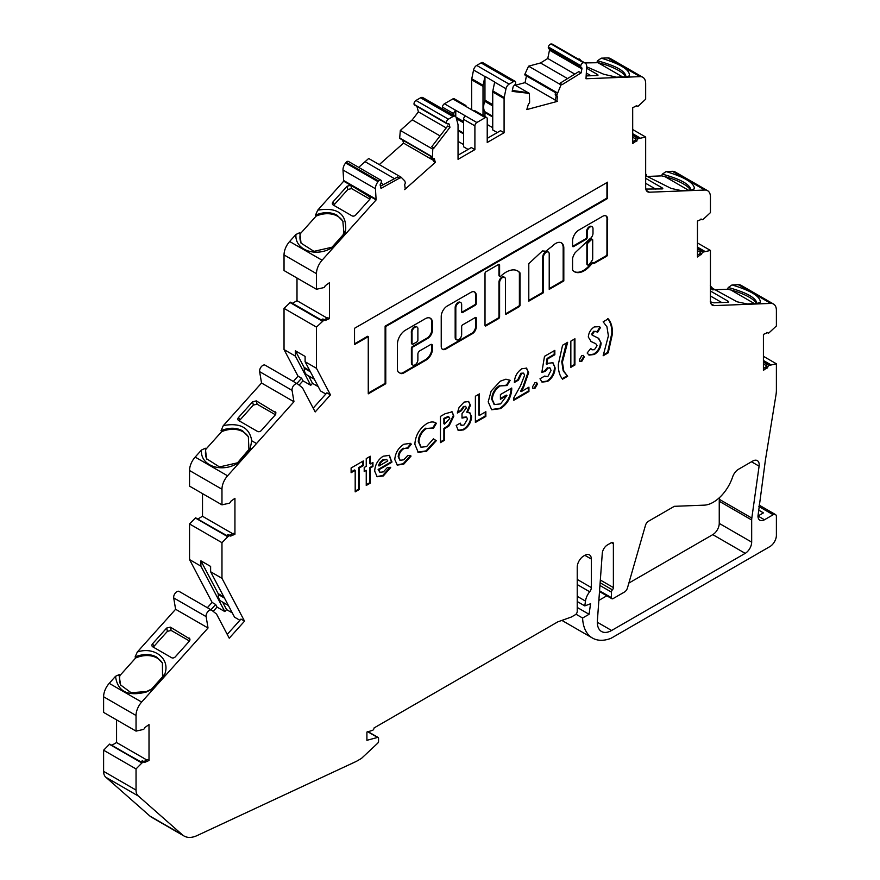 <?xml version="1.0" encoding="UTF-8"?>
<svg xmlns="http://www.w3.org/2000/svg" width="880" height="880" viewBox="0 0 880 880"><rect width="100%" height="100%" fill="white"/><g stroke="black" fill="none" stroke-linecap="round" stroke-linejoin="round"><path stroke-width="1.32" d="M506.055 272.151A23.463 13.552 120 0 0 500.885 276.089A1.375 0.792 -60 0 1 499.884 276.386A1.375 0.792 -60 0 1 499.598 275.759L499.598 265.001A1.375 0.792 120 0 0 499.323 264.363A1.375 0.792 120 0 0 498.63 264.44L485.98 271.733A1.375 0.792 120 0 0 485.012 273.427L485.012 325.314A1.375 0.792 120 0 0 485.298 325.941A1.375 0.792 120 0 0 485.98 325.875L498.63 318.571A1.375 0.792 120 0 0 499.598 316.888L499.598 282.59A4.125 2.387 -60 0 1 502.524 277.541A4.125 2.387 -60 0 1 504.581 277.332A4.125 2.387 -60 0 1 505.439 279.224L505.439 313.511A1.375 0.792 120 0 0 505.725 314.149A1.375 0.792 120 0 0 506.418 314.072L519.057 306.779A1.375 0.792 120 0 0 520.036 305.085L520.036 273.251A1.375 0.792 120 0 0 519.871 272.723A23.463 13.552 120 0 0 517.781 270.985A23.463 13.552 120 0 0 506.055 272.151M485.056 325.611A1.375 0.792 120 0 0 485.331 325.501L497.981 318.197A1.375 0.792 120 0 0 498.96 316.514L498.96 282.216A4.125 2.387 -60 0 1 501.875 277.167A4.125 2.387 -60 0 1 503.932 276.958A4.125 2.387 -60 0 1 504.24 277.189M416.724 326.887A4.235 2.442 120 0 0 416.427 326.656A4.235 2.442 120 0 0 414.315 326.865A4.235 2.442 120 0 0 411.389 332.772L411.389 343.189A1.375 0.792 120 0 0 411.675 343.827A1.375 0.792 120 0 0 412.082 343.871M417.879 329.78A4.235 2.442 120 0 0 417.076 327.03A4.235 2.442 120 0 0 414.964 327.25A4.235 2.442 120 0 0 412.038 333.146L412.038 343.563A1.375 0.792 120 0 0 412.324 344.201A1.375 0.792 120 0 0 413.017 344.135L416.9 341.88A1.375 0.792 120 0 0 417.879 340.197L417.879 329.78M456.379 339.603A4.125 2.387 -60 0 1 456.027 339.46A4.125 2.387 -60 0 1 455.169 337.568L455.169 307.494A4.125 2.387 -60 0 1 458.095 302.445A4.125 2.387 -60 0 1 460.152 302.236A4.125 2.387 -60 0 1 460.46 302.467M458.744 302.819A4.125 2.387 -60 0 1 460.801 302.61A4.125 2.387 -60 0 1 461.659 304.502L461.659 311.971A1.375 0.792 120 0 0 461.945 312.598A1.375 0.792 120 0 0 462.627 312.532L475.277 305.228A1.375 0.792 120 0 0 476.256 303.545L476.256 295.471A7.579 4.378 120 0 0 474.683 291.995A7.579 4.378 120 0 0 470.899 292.369L447.271 306.009A8.547 4.939 120 0 0 441.232 316.481L441.232 346.368A6.523 3.762 120 0 0 442.574 349.349A6.523 3.762 120 0 0 445.841 349.03L472.329 333.74A5.555 3.201 120 0 0 476.256 326.942L476.256 318.109A1.375 0.792 120 0 0 475.97 317.482A1.375 0.792 120 0 0 475.277 317.548L462.627 324.852A1.375 0.792 120 0 0 461.659 326.535L461.659 334.576A4.125 2.387 -60 0 1 459.855 338.723A4.125 2.387 -60 0 1 456.676 339.834A4.125 2.387 -60 0 1 455.818 337.942L455.818 307.868A4.125 2.387 -60 0 1 458.744 302.819M555.698 243.441A11.495 6.644 120 0 0 552.442 246.103A70.081 40.469 120 0 0 546.018 251.24L542.443 250.932L528.792 263.659L528.792 301.158L543.389 292.732L543.389 257.323A4.125 2.387 -60 0 1 546.304 252.263A4.125 2.387 -60 0 1 548.372 252.054A4.125 2.387 -60 0 1 549.219 253.946L549.219 289.366L563.816 280.94L563.816 247.665A11.495 6.644 120 0 0 561.44 242.869A11.495 6.644 120 0 0 555.698 243.441M528.792 300.41L542.74 292.358L542.74 256.949A4.125 2.387 -60 0 1 545.655 251.889A4.125 2.387 -60 0 1 547.723 251.68A4.125 2.387 -60 0 1 548.02 251.911M592.009 239.36A1.375 0.792 120 0 0 591.767 239.03A1.375 0.792 120 0 0 591.074 239.096A1.375 0.792 120 0 0 590.788 239.316L587.554 242.363A1.375 0.792 120 0 0 586.872 243.826L586.872 264.044A1.375 0.792 120 0 0 587.158 264.671A1.375 0.792 120 0 0 587.565 264.726M592.702 240.031A1.375 0.792 120 0 0 592.416 239.404A1.375 0.792 120 0 0 591.723 239.47A1.375 0.792 120 0 0 591.437 239.69L588.203 242.737A1.375 0.792 120 0 0 587.521 244.2L587.521 264.418A1.375 0.792 120 0 0 587.807 265.056A1.375 0.792 120 0 0 588.885 264.66A16.665 9.625 120 0 0 592.405 259.886A1.375 0.792 120 0 0 592.702 258.907L592.702 240.031M578.908 230.021A8.987 5.192 120 0 0 572.572 241.56L572.572 246.015A1.375 0.792 120 0 0 572.858 246.653A1.375 0.792 120 0 0 573.54 246.587L586.19 239.283A1.375 0.792 120 0 0 587.169 237.589L587.169 232.045A4.125 2.387 -60 0 1 590.084 226.985A4.125 2.387 -60 0 1 592.152 226.787A4.125 2.387 -60 0 1 592.999 228.668L592.999 233.189A4.631 2.673 -60 0 1 589.721 238.953L575.212 252.615A9.955 5.742 120 0 0 572.627 258.115A1.375 0.792 120 0 0 572.572 258.511L572.572 269.797A1.375 0.792 120 0 0 572.737 270.325A19.415 11.209 120 0 0 574.453 271.744A19.415 11.209 120 0 0 591.184 264.484A1.375 0.792 -60 0 1 591.69 264.044L593.417 262.746A1.375 0.792 120 0 0 593.703 263.373A1.375 0.792 120 0 0 594.396 263.307L606.628 256.245A1.375 0.792 120 0 0 607.596 254.562L607.596 220.242A7.205 4.158 120 0 0 606.166 215.996A7.205 4.158 120 0 0 602.965 216.139L579.029 229.955A8.987 5.192 120 0 0 578.908 230.021M572.616 246.323A1.375 0.792 120 0 0 572.891 246.202L585.541 238.909A1.375 0.792 120 0 0 586.52 237.215L586.52 231.671A4.125 2.387 -60 0 1 589.435 226.611A4.125 2.387 -60 0 1 591.503 226.402A4.125 2.387 -60 0 1 591.8 226.644M759.099 466.169L751.817 518.089A12.837 7.414 -60 0 0 751.674 519.981L751.674 542.124A9.174 5.291 120 0 1 745.206 553.355L611.6 630.487A20.185 11.649 -60 0 1 601.502 631.488A20.185 11.649 -60 0 1 597.322 622.248A20.185 11.649 -60 0 1 597.377 620.785L602.272 553.388A7.337 4.235 -60 0 1 607.442 544.929L611.435 542.63A2.75 1.584 -60 0 1 612.81 542.498A2.75 1.584 -60 0 1 613.382 543.752L613.382 587.565A2.288 1.32 -60 0 1 612.403 589.842A2.288 1.32 120 0 0 611.435 592.119L611.435 597.674A2.288 1.32 120 0 0 611.908 598.73A2.288 1.32 120 0 0 613.052 598.62L624.448 592.042A4.587 2.651 120 0 0 627.462 587.939L645.469 525.338A4.587 2.651 -60 0 1 648.483 521.246L674.333 506.319L704.231 505.153A30.272 17.479 -60 0 0 732.622 476.949A9.174 5.291 120 0 1 738.485 469.282L752.719 461.065A9.174 5.291 120 0 1 757.295 460.614A9.174 5.291 120 0 1 759.099 466.169L751.487 461.769M162.657 663.454A23.617 18.117 -27.8 0 0 157.19 658.108A23.617 18.117 -27.8 0 0 135.652 657.987L135.102 656.942L137.313 652.003L175.604 609.279L173.701 597.905A4.587 2.651 -60 0 1 175.395 592.955A4.587 2.651 -60 0 1 179.179 591.437A4.587 2.651 -60 0 1 179.377 591.569M135.652 657.987L119.922 675.543L119.372 674.498L119.152 675.73L120.615 684.97L131.087 692.736L146.531 691.537L151.591 689.073L162.558 676.83L162.404 662.948L156.64 657.074C150.315 653.708 143.132 653.675 135.102 656.942M248.589 437.195A23.617 18.117 -27.8 0 0 243.133 431.849A23.617 18.117 -27.8 0 0 221.584 431.728L221.034 430.683L223.234 425.744L261.536 383.02L259.633 371.646A4.587 2.651 -60 0 1 261.327 366.696A4.587 2.651 -60 0 1 265.122 365.178A4.587 2.651 -60 0 1 265.309 365.31M189.541 470.514L221.969 489.236L221.969 504.856L189.541 486.134L189.541 470.514A13.761 7.942 -60 0 1 195.162 457.083L201.465 450.054L205.304 448.239L206.547 458.711L219.483 466.95L237.523 462.803L248.93 449.471L248.336 436.689L242.572 430.815C236.247 427.449 229.075 427.405 221.034 430.683M343.09 221.617A23.617 18.117 -27.8 0 0 337.623 216.26A23.617 18.117 -27.8 0 0 316.074 216.139L315.524 215.094L317.735 210.155L343.695 181.192L343.013 170.005A7.337 4.235 -60 0 1 345.631 162.965L345.785 162.767A9.174 5.291 -60 0 1 346.192 162.283A2.75 1.584 -60 0 1 348.414 161.436L380.842 180.169A2.75 1.584 -60 0 1 381.337 180.84A2.75 1.584 -60 0 1 381.392 181.346A2.75 1.584 -60 0 1 380.655 183.524A1.837 1.056 120 0 0 380.215 185.339L381.04 188.419L401.115 177.21L368.687 158.488L365.079 161.689L394.504 178.673M284.031 254.925L316.459 273.647L316.459 289.267L284.031 270.545L284.031 254.925A13.761 7.942 -60 0 1 289.641 241.494L295.955 234.465L299.794 232.65L301.037 243.122L313.962 251.361L332.013 247.214L342.98 234.982L343.882 232.364L342.826 221.1L337.062 215.226C330.737 211.86 323.565 211.827 315.524 215.094M232.287 612.898L226.578 609.609L224.818 611.578L200.893 566.137L200.893 560.824L218.152 593.593A2.75 1.584 -60 0 1 218.328 594.44A2.75 1.584 -60 0 1 218.328 594.528A13.816 7.975 120 0 0 221.188 601.293L228.36 605.429M318.219 386.639L312.521 383.35L310.75 385.308L295.383 356.114L295.383 350.801L304.084 367.334A2.75 1.584 -60 0 1 304.271 368.181A2.75 1.584 -60 0 1 304.271 368.269A13.816 7.975 120 0 0 307.12 375.034L314.292 379.17M581.086 72.919L562.265 84.568L559.988 83.259L578.82 71.61L581.086 72.919L581.911 68.893A1.837 1.056 120 0 0 581.955 68.486A1.837 1.056 120 0 0 581.57 67.639A1.837 1.056 120 0 0 581.46 67.595A2.75 1.584 -60 0 1 581.306 67.518A2.75 1.584 -60 0 1 580.789 65.692A2.75 1.584 -60 0 1 583.495 62.722A9.174 5.291 -60 0 1 583.902 62.733L584.067 62.744A7.337 4.235 -60 0 1 585.167 63.085A7.337 4.235 -60 0 1 586.685 66.44A7.337 4.235 -60 0 1 586.685 66.781L585.992 78.749L640.046 76.637A13.761 7.942 -60 0 1 642.818 77.286A13.761 7.942 -60 0 1 645.667 83.578L645.667 99.209L638.198 106.139A1.837 1.056 120 0 1 637.285 106.227L636.207 105.6M562.265 84.568L561.011 84.898L528.583 66.176L540.518 62.975L547.778 58.487L549.483 50.171A1.837 1.056 120 0 0 549.527 49.764A1.837 1.056 120 0 0 549.285 49.038M432.113 156.695L399.685 137.973L400.323 130.438L432.751 149.16L432.487 158.312A1.837 1.056 120 0 0 432.828 158.796A1.837 1.056 120 0 0 433.697 158.73L434.258 158.422L435.325 162.382L404.635 189.607L405.262 189.046L404.668 184.481A1.837 1.056 120 0 0 405.24 182.479L404.778 180.939L401.115 177.21M449.955 127.303L434.005 148.049L431.739 146.74L447.689 125.994L449.955 127.303L449.13 124.234A1.837 1.056 120 0 0 448.8 123.75A1.837 1.056 120 0 0 448.074 123.75A2.75 1.584 -60 0 1 446.985 123.75A2.75 1.584 -60 0 1 446.49 123.068A2.75 1.584 -60 0 1 448.382 119.185L453.002 116.523A4.653 2.684 -60 0 1 455.279 116.314A4.653 2.684 -60 0 1 456.137 117.524L457.93 124.223A4.587 2.651 -60 0 1 458.04 125.125L458.04 159.335L474.903 149.6L474.903 125.873A2.75 1.584 -60 0 1 476.85 122.507L485.276 117.634A2.75 1.584 -60 0 1 486.651 117.502A2.75 1.584 -60 0 1 487.223 118.756L487.223 142.483L504.086 132.748L504.086 98.538A4.587 2.651 -60 0 1 504.196 97.504L506 88.726A4.587 2.651 -60 0 1 509.124 84.139L513.469 81.631A2.75 1.584 -60 0 1 515.119 81.323A2.75 1.584 -60 0 1 515.691 82.577A2.75 1.584 -60 0 1 515.636 83.149A2.75 1.584 -60 0 1 514.052 85.657A1.837 1.056 120 0 0 512.996 87.362L512.171 91.388L529.375 93.379L514.767 84.942M525.239 75.097L524.92 74.129L528.583 66.176M561.011 84.898L556.886 94.93A1.837 1.056 120 0 0 556.842 95.337A1.837 1.056 120 0 0 557.216 96.184A1.837 1.056 120 0 0 557.447 96.261L556.864 101.519L557.491 101.354L526.801 109.571L528.429 104.038A1.837 1.056 120 0 0 529.628 102.234L529.375 93.379M555.83 95.326A1.837 1.056 -60 0 1 555.599 95.249A1.837 1.056 -60 0 1 555.225 94.402A1.837 1.056 -60 0 1 555.269 93.995L555.621 92.268L524.81 74.481L555.621 92.268M719.653 497.442L719.389 499.367A12.837 7.414 120 0 0 719.246 501.259L719.246 523.402A9.174 5.291 -60 0 1 712.778 534.633L628.859 583.077M606.826 595.793L598.862 600.402M207.361 607.706L212.102 602.415L189.541 559.581L189.541 523.952L221.969 542.674L227.799 536.745L195.371 518.012L189.541 523.952M226.677 535.469L195.371 518.012M197.978 518.892L202.51 516.274L202.51 493.625M221.584 431.728L205.854 449.273L205.304 448.239M293.293 381.447L298.034 376.156L284.031 349.569L284.031 308.363L290.554 302.203L321.167 319.88M292.468 303.303L297 300.685L297 278.036M316.074 216.139L300.344 233.695L299.794 232.65M358.677 167.365L365.079 161.689M379.28 164.604L403.524 143.11L402.721 140.118M400.323 130.438L412.247 119.856L418.407 111.859L416.944 106.392M446.985 123.75L414.557 105.017A2.75 1.584 -60 0 1 414.062 104.346A2.75 1.584 -60 0 1 415.954 100.463L420.563 97.801A4.653 2.684 -60 0 1 422.851 97.592L455.279 116.314M442.475 108.922L442.475 107.151A2.75 1.584 -60 0 1 444.411 103.774L452.848 98.912A2.75 1.584 -60 0 1 454.223 98.769L465.575 105.325A2.75 1.584 -60 0 1 466.147 106.59M471.658 109.769L471.658 79.816A4.587 2.651 -60 0 1 471.768 78.782L473.561 70.004A4.587 2.651 -60 0 1 476.696 65.417L481.041 62.909A2.75 1.584 -60 0 1 482.691 62.59L515.119 81.323M515.284 85.25L525.063 82.632L526.438 75.9M581.152 67.419L549.032 48.873A2.75 1.584 -60 0 1 548.867 48.796A2.75 1.584 -60 0 1 548.361 46.97A2.75 1.584 -60 0 1 551.067 44A9.174 5.291 -60 0 1 551.474 44.011L551.639 44.022A7.337 4.235 -60 0 1 552.739 44.363L585.167 63.085M578.204 59.059L579.546 59.015L581.735 61.402M625.669 76.802A23.617 6.6 18.1 0 0 598.004 62.7L584.914 62.931M596.915 62.469L597.465 60.797L601.315 58.168L607.618 57.915A13.761 7.942 -60 0 1 610.39 58.553L642.818 77.286M645.667 173.976L646.514 174.812L646.107 176.044M690.448 190.212A23.617 6.6 18.1 0 0 664.939 176.627L661.694 175.879L646.448 176.473M661.694 175.879L662.244 174.196L666.094 171.567L672.397 171.325A13.761 7.942 -60 0 1 675.158 171.963L707.597 190.685A13.761 7.942 -60 0 1 710.446 196.988L710.446 212.608L702.977 219.538A1.837 1.056 120 0 1 702.064 219.637L700.986 219.01M710.27 285.78L712.47 288.178L712.063 289.41M756.404 303.567A23.617 6.6 18.1 0 0 730.884 289.993L727.65 289.234L712.393 289.828M727.65 289.234L728.2 287.562L732.039 284.933L738.353 284.691A13.761 7.942 -60 0 1 741.114 285.329L773.542 304.051A13.761 7.942 -60 0 1 776.391 310.354L776.391 325.974L768.933 332.904A1.837 1.056 120 0 1 768.02 332.992L766.942 332.376M105.985 777.348L138.413 796.07L182.38 834.812A30.272 17.479 120 0 0 184.03 836L151.602 817.278A30.272 17.479 -60 0 1 149.952 816.09L105.985 777.348A13.761 7.942 -60 0 1 103.609 771.353L103.609 750.211L136.037 768.944L141.867 763.004L109.439 744.282L103.609 750.211M140.745 761.728L109.439 744.282M112.035 745.151L116.578 742.533L116.578 719.884M103.609 696.773L136.037 715.495L136.037 731.115L103.609 712.393L103.609 696.773A13.761 7.942 -60 0 1 109.219 683.342L115.522 676.313L119.372 674.509M412.038 363.209L412.038 348.612A1.375 0.792 -60 0 1 413.017 346.929L427.603 338.503A6.875 3.971 120 0 0 432.476 330.077L432.476 322.894A10.197 5.885 120 0 0 430.364 318.23A10.197 5.885 120 0 0 425.26 318.736L405.493 330.143A11.374 6.567 120 0 0 397.452 344.08L397.452 369.314A6.875 3.971 120 0 0 398.871 372.46L400.334 373.307A6.875 3.971 120 0 0 403.777 372.966L426.14 360.052A8.954 5.17 120 0 0 432.476 349.096L432.476 345.741A2.75 1.584 120 0 0 431.904 344.476A2.75 1.584 120 0 0 430.529 344.619L419.826 350.79A2.75 1.584 120 0 0 417.879 354.167L417.879 359.843A4.125 2.387 -60 0 1 416.075 364.001A4.125 2.387 -60 0 1 412.896 365.101A4.125 2.387 -60 0 1 412.038 363.209L411.389 362.835L411.389 348.238A1.375 0.792 -60 0 1 412.368 346.555L426.954 338.129A6.875 3.971 120 0 0 431.827 329.703L431.827 322.52A10.197 5.885 120 0 0 430.023 318.054M354.53 344.575L368.258 336.644L368.258 393.844L385.77 383.735L385.77 326.535L607.596 198.462L607.596 182.182L354.53 328.295L354.53 344.575M366.245 466.312L366.245 458.579L370.315 456.236L370.315 463.958L372.944 462.451L372.944 466.477L370.315 467.995L370.315 483.12L366.245 485.474L366.245 470.349L364.21 471.526L364.21 467.489L366.245 466.312M407.979 448.261L403.931 448.591C400.796 450.582 399.102 453.442 398.838 457.171L400.169 460.306L403.7 459.811L407.902 455.367L411.07 456.049L403.788 464.134L397.32 465.102L394.768 459.492C395.351 452.881 398.398 447.799 403.909 444.235L410.366 443.377L411.356 444.18L407.979 448.261L407.286 447.865L407.902 448.217M440.462 442.618L440.462 416.405L445.005 413.787L452.133 411.829L453.849 416.119L449.163 425.777L444.532 428.846L444.532 440.264L440.462 442.618M475.387 422.455L475.387 396.242L479.457 393.888L479.457 415.404L485.859 411.708L485.859 416.405L475.387 422.455M521.598 373.593L518.463 380.116L514.382 382.47C514.602 376.673 517.088 372.108 521.84 368.753L526.581 368.159L528.649 372.68L523.666 387.079L521.301 391.578L528.935 387.167L528.935 391.534L513.799 400.279L513.799 397.892L520.531 385.748L524.568 375.364L523.721 373.329L520.96 373.219L517.814 379.742L518.463 380.116M544.654 376.079L547.778 376.629L551.056 370.48L550 367.928L547.943 368.137L545.259 371.349L541.838 372.427L544.5 356.334L554.84 350.372L554.84 354.739L547.734 358.842L546.843 364.309L548.251 363.253L552.97 362.725L555.137 367.972C554.785 373.67 552.255 378.169 547.547 381.469L542.047 382.107L540.001 378.763L544.654 376.079L545.094 376.651M570.845 367.345L570.845 341.132L574.926 338.778L574.926 364.991L570.845 367.345M596.189 331.496L593.571 331.287L591.734 334.07L592.119 335.104L598.774 338.415L601.117 343.079C600.743 348.04 598.466 351.846 594.297 354.475L589.094 355.113L587.147 353.023L590.733 348.469L592.031 349.789L594.451 349.679L597.047 345.708L595.815 343.75L591.151 341.583L588.313 337.018C588.687 332.684 590.678 329.329 594.264 326.931L599.39 326.689L600.534 327.492L597.487 332.475L596.497 331.65L594.22 331.672L592.383 334.444L593.054 335.709M136.037 731.115L143.495 729.432A1.837 1.056 120 0 0 144.738 727.639L149.006 724.57L149.006 760.507L144.738 762.366A1.837 1.056 120 0 0 144.419 761.915A1.837 1.056 120 0 0 143.495 762.014L141.867 763.004M138.413 796.07A13.761 7.942 -60 0 1 136.037 790.075L136.037 768.944M184.03 836A30.272 17.479 120 0 0 197.109 835.571L355.938 761.563A13.761 7.942 120 0 0 356.873 761.079L361.097 758.637A2.75 1.584 120 0 0 361.669 758.208L377.63 743.281A1.837 1.056 120 0 0 378.543 741.323L378.543 738.342A1.837 1.056 120 0 0 378.169 737.495A1.837 1.056 120 0 0 377.586 737.44L366.905 740.311L366.905 732.072L372.405 730.389A1.837 1.056 120 0 0 374.044 727.947L557.766 621.874L571.384 617.012L575.278 614.768A2.75 1.584 120 0 0 577.225 611.391L577.225 567.204A9.174 5.291 -60 0 1 583.704 555.973L584.837 555.313A9.174 5.291 -60 0 1 589.424 554.862A9.174 5.291 -60 0 1 591.327 559.064L591.327 587.565A4.587 2.651 -60 0 1 589.688 591.767A12.155 7.018 120 0 0 585.475 601.095L584.804 605.902L590.557 603.757L589.072 614.284L582.593 618.024A47.883 27.643 120 0 0 592.471 638.055A47.883 27.643 120 0 0 610.533 638.484A9.174 5.291 120 0 0 611.655 637.945L769.912 546.579A9.174 5.291 120 0 0 776.391 535.348L776.391 516.626A4.587 2.651 120 0 0 775.445 514.525A4.587 2.651 120 0 0 773.157 514.745L764.467 519.761A9.174 5.291 -60 0 1 759.88 520.223A9.174 5.291 -60 0 1 757.977 516.021L765.336 460.57L775.995 394.812A27.522 15.884 120 0 0 776.391 390.038L776.391 363.792L768.933 365.486A1.837 1.056 120 0 0 767.69 367.279L763.422 370.348L763.422 334.4L767.69 332.552A1.837 1.056 120 0 0 768.02 332.992M697.466 242.946L710.446 250.437L710.446 300.993A9.174 5.291 120 0 0 712.338 305.184A9.174 5.291 120 0 0 714.186 305.613L770.781 303.413A13.761 7.942 -60 0 1 773.542 304.051M710.446 250.437L702.977 252.12A1.837 1.056 120 0 0 701.734 253.913L697.466 256.982L697.466 221.045L701.734 219.186A1.837 1.056 120 0 0 702.064 219.637M632.698 129.536L645.667 137.027L645.667 187.583A9.174 5.291 120 0 0 647.559 191.774A9.174 5.291 120 0 0 649.407 192.203L704.825 190.047A13.761 7.942 -60 0 1 707.597 190.685M645.667 137.027L638.198 138.71A1.837 1.056 120 0 0 636.955 140.503L632.698 143.572L632.687 107.635L636.955 105.776A1.837 1.056 120 0 0 637.285 106.227M432.751 149.16L434.005 148.049M316.459 273.647A13.761 7.942 -60 0 1 322.08 260.216L376.123 199.914L375.441 188.738A7.337 4.235 -60 0 1 378.059 181.687L378.224 181.489A9.174 5.291 -60 0 1 378.631 181.005A2.75 1.584 -60 0 1 380.842 180.169M316.459 289.267L323.928 287.584A1.837 1.056 120 0 0 325.171 285.791L329.428 282.722L329.428 318.659L325.171 320.518A1.837 1.056 120 0 0 324.841 320.067A1.837 1.056 120 0 0 323.928 320.155L316.459 327.096L284.031 308.363M221.969 489.236A13.761 7.942 -60 0 1 227.59 475.805L293.964 401.742L292.061 390.368A4.587 2.651 -60 0 1 293.755 385.418A4.587 2.651 -60 0 1 297.55 383.9A4.587 2.651 -60 0 1 297.737 384.032L302.478 387.816L315.183 411.939L330.462 394.878L316.459 368.291L316.459 327.096M221.969 504.856L229.438 503.173A1.837 1.056 120 0 0 230.681 501.38L234.938 498.311L234.938 534.248L230.681 536.096A1.837 1.056 120 0 0 230.351 535.656A1.837 1.056 120 0 0 229.438 535.744L227.799 536.745M136.037 715.495A13.761 7.942 -60 0 1 141.647 702.064L208.032 628.001L206.129 616.627A4.587 2.651 -60 0 1 207.823 611.677A4.587 2.651 -60 0 1 211.618 610.159A4.587 2.651 -60 0 1 211.805 610.291L216.546 614.075L229.24 638.198L244.53 621.148L221.969 578.303L221.969 542.674M612.469 333.674L608.245 352.814L603.152 355.751L608.388 335.885L606.947 326.788L603.152 321.805L608.245 318.868C611.193 322.41 612.601 327.349 612.469 333.674L611.82 333.3L607.596 352.44L608.245 352.814M579.293 359.942L581.768 355.663L583.528 355.498L584.232 357.082L581.768 361.372L580.019 361.548L579.293 359.942M558.338 364.375L562.562 345.246L567.644 342.309L562.408 362.164L563.849 371.283L567.644 376.244L562.562 379.181C559.614 375.639 558.206 370.7 558.338 364.375M532.433 386.991L534.908 382.712L536.668 382.547L537.383 384.131L534.908 388.432L533.159 388.597L532.433 386.991M507.078 385.528L500.258 385.924C495.418 389.125 492.756 393.646 492.272 399.465L494.571 404.569L500.566 403.887L506.935 395.505L500.412 399.267L500.412 394.559L511.731 388.025L511.764 389.125C511.137 397.518 507.375 404.019 500.478 408.639L491.7 409.772L488.191 401.83L491.172 391.039L500.368 381.15L505.901 379.192L510.158 380.336L507.078 385.528L506.352 385.11L506.946 385.451M509.729 380.072L506.429 385.154L500.258 385.924M464.068 406.813L461.417 410.696L457.347 413.05L459.085 407.418L464.101 402.083L468.71 401.577L470.437 405.306L467.401 412.544L469.909 412.808L471.603 416.823C471.086 422.499 468.457 426.844 463.727 429.858L458.392 430.551L456.181 425.48L460.251 423.126L461.362 425.37L463.958 425.029L467.533 419.133L466.62 417.186L462 418.088L462 413.721L466.367 407.957L465.773 406.571L463.419 406.439L460.768 410.322L461.417 410.696M433.4 428.329L426.547 428.472C421.817 431.728 419.287 436.205 418.924 441.892L421.113 447.238L426.624 446.578L433.4 438.856L436.293 440.693L426.635 451.275L418.22 452.331L414.854 444.257C415.437 435.512 419.386 428.648 426.701 423.676C430.595 421.531 433.818 421.41 436.392 423.302L433.4 428.329L432.674 427.911M435.633 422.796L436.392 423.302L435.743 422.928L432.751 427.944L426.547 428.472M391.853 461.395L391.842 462.286L378.763 469.843L380.094 472.307L383.383 471.878L387.288 467.632L390.698 467.544L383.339 475.937L377.124 476.751L374.682 471.119C375.056 464.772 377.872 459.8 383.152 456.214L389.422 455.378L391.842 462.286M351.109 472.703L351.109 467.995L363.33 460.933L363.33 465.641L359.26 467.995L359.26 489.5L355.19 491.854L355.19 470.349L351.109 472.703M300.344 233.695A23.617 18.117 -27.8 0 0 300.157 234.663A23.617 18.117 -27.8 0 0 301.323 243.628M205.854 449.273A23.617 18.117 -27.8 0 0 205.469 452.122A23.617 18.117 -27.8 0 0 206.833 459.217M119.922 675.543A23.617 18.117 -27.8 0 0 120.89 685.476M492.734 127.699L487.223 124.509M497.277 132.561L492.734 129.943L492.734 91.982A4.587 2.651 -60 0 1 492.844 90.948L494.648 82.17A4.587 2.651 -60 0 1 494.681 81.994L484.957 76.373L484.957 100.166A2.75 1.584 -60 0 1 484.737 101.31A13.816 7.975 120 0 0 484.737 111.628A2.75 1.584 -60 0 1 484.957 112.541L484.957 116.512M463.551 144.54L458.04 141.361M468.094 149.413L463.551 146.795L463.551 119.317A2.75 1.584 -60 0 1 465.498 115.951L476.85 122.507M299.112 385.121L302.973 380.82L310.75 385.308M316.459 368.291L305.107 361.735L320.485 390.929L325.831 394.02M213.18 611.391L217.03 607.079L224.818 611.578M221.969 578.303L210.617 571.758L234.553 617.188L239.888 620.279M380.941 183.051L383.537 184.547M440.055 135.916L412.247 119.856M418.407 111.859L446.215 127.908M567.545 78.584L540.518 62.975M547.778 58.487L574.805 74.096M189.475 641.014L171.16 630.443L167.409 631.334L166.661 628.045L170.401 627.154L190.025 639.089L189.365 641.146L175.285 656.843A2.75 2.112 152.2 0 1 171.578 657.69L152.768 646.833A2.75 2.112 152.2 0 1 152.097 646.151A2.75 2.112 152.2 0 1 152.592 643.742L166.661 628.045M153.417 647.207A2.75 2.112 152.2 0 1 153.956 646.349L167.409 631.334M275.407 414.755L257.092 404.184L253.352 405.075L252.593 401.786L256.344 400.895L275.957 412.83L275.297 414.887L261.228 430.584A2.75 2.112 152.2 0 1 257.521 431.431L238.711 420.574A2.75 2.112 152.2 0 1 238.04 419.881A2.75 2.112 152.2 0 1 238.524 417.483L252.593 401.786M239.36 420.948A2.75 2.112 152.2 0 1 239.899 420.079L253.352 405.075M369.897 199.166L351.582 188.595L347.842 189.486L347.083 186.197L350.834 185.306L370.447 197.241L369.787 199.298L355.718 214.995A2.75 2.112 152.2 0 1 352.011 215.842L333.201 204.985A2.75 2.112 152.2 0 1 332.53 204.303A2.75 2.112 152.2 0 1 333.014 201.894L347.083 186.197M333.85 205.359A2.75 2.112 152.2 0 1 334.389 204.49L347.842 189.486M591.019 75.746L586.388 73.084M655.798 189.156L645.667 183.315M721.743 302.522L710.446 295.999M487.223 138.369L500.522 130.691L504.086 132.748M483.01 115.39L483.01 86.361A4.587 2.651 -60 0 1 483.12 85.338L484.913 76.549A4.587 2.651 -60 0 1 484.957 76.373M452.848 98.912L464.2 105.468A2.75 1.584 -60 0 1 465.575 105.325M464.2 105.468L473.924 111.078A2.75 1.584 -60 0 1 475.299 110.946L486.651 117.502M458.04 155.221L471.328 147.543L474.903 149.6M453.816 115.478L453.816 113.707A2.75 1.584 -60 0 1 455.763 110.33L455.763 116.754M420.563 97.801L453.002 116.523M261.536 383.02L293.964 401.742M223.234 425.744L224.928 425.293C240.68 422.851 249.623 428.01 251.757 440.792L249.942 449.768L238.304 462.759C222.354 473.517 200.013 465.982 201.465 450.054M586.256 75.933L597.333 75.504A2.75 0.77 -161.9 0 0 597.993 75.24A2.75 0.77 -161.9 0 0 597.146 74.316L586.619 68.233M645.81 189.068L662.101 188.914A2.75 0.77 -161.9 0 0 662.772 188.65A2.75 0.77 -161.9 0 0 661.925 187.726L645.667 178.332M710.237 301.774L713.988 302.819L728.057 302.28A2.75 0.77 -161.9 0 0 728.728 302.005A2.75 0.77 -161.9 0 0 727.881 301.081L710.446 291.016M217.03 607.079L215.666 604.483L210.925 609.763M189.541 559.581L200.893 566.137M212.102 602.415L215.666 604.483M200.453 603.735A4.587 2.651 -60 0 0 200.365 603.669L190.63 598.059A4.587 2.651 -60 0 1 190.729 598.125M227.238 634.392L240.966 619.08L244.53 621.148M222.651 602.14A2.75 1.584 -60 0 1 222.684 602.195L226.578 609.609M210.617 571.758L210.617 566.434L200.893 560.824M302.973 380.82L301.598 378.213L296.868 383.504M284.031 349.569L295.383 356.114M298.034 376.156L301.598 378.213M286.396 377.476A4.587 2.651 -60 0 0 286.297 377.41L276.573 371.789A4.587 2.651 -60 0 1 276.661 371.855M313.181 408.133L326.898 392.821L330.462 394.878M308.583 375.87A2.75 1.584 -60 0 1 308.616 375.936L312.521 383.35M305.107 361.735L305.107 356.422L295.383 350.801M399.861 178.332L397.595 177.012L380.446 186.208M512.369 90.431L525.844 92.4L528.121 93.709M625.922 77.374C626.263 71.533 616.781 66.011 597.465 60.797M691.009 190.311C690.404 184.712 681.274 179.443 663.619 174.504L662.244 174.196M756.965 303.677C756.36 298.078 747.23 292.809 729.575 287.87L728.2 287.562M758.406 509.971L763.422 512.875L757.977 516.021L764.467 519.761M444.411 103.774L465.498 115.951M343.53 180.433L375.958 199.166M343.695 181.192L350.834 185.306L351.582 188.595M370.216 198.682L369.644 196.163L376.123 199.914M162.558 676.83L163.999 676.027L152.394 688.985L146.3 692.021C127.798 696.74 117.535 691.504 115.522 676.313M137.313 652.003C154.748 646.162 170.753 659.197 164.67 674.377L163.999 676.027M151.591 689.073L152.394 688.985M119.152 675.73L117.909 675.235M732.039 284.933C750.629 290.554 760.078 296.263 760.386 302.049L758.747 303.479L747.131 303.93L737.121 301.807L710.446 287.177M729.575 287.87L729.663 286.616M711.986 289.41L710.446 286.616M666.094 171.567C684.673 177.199 694.122 182.897 694.441 188.683L692.791 190.113L681.175 190.575L671.165 188.441L645.667 175.648M663.619 174.504L663.707 173.25M646.03 176.055L645.667 175.384M601.315 58.168C620.95 64.196 630.278 70.081 629.31 75.801L628.012 76.714L616.396 77.165L603.823 74.283L586.685 66.814M579.744 60.379L579.546 59.015M248.49 450.571L249.942 449.768M237.523 462.803L238.304 462.759M342.98 234.982L344.432 234.179L332.794 247.17C316.822 257.928 294.514 250.393 295.955 234.465M317.735 210.155C337.612 206.965 346.907 213.862 345.62 230.835L344.432 234.179M332.013 247.214L332.794 247.17M175.604 609.279L208.032 628.001M195.635 517.814L226.446 535.601L227.81 534.809A1.837 1.056 -60 0 1 228.734 534.721L230.351 535.656M202.51 516.274L232.672 533.687M229.801 535.337L233.321 533.313L234.938 534.248M290.125 302.225L320.936 320.012L322.3 319.22A1.837 1.056 -60 0 1 323.224 319.132L324.841 320.067M297 300.685L327.162 318.098M324.291 319.759L327.811 317.724L329.428 318.659M433.004 158.862L433.697 161.447L435.325 162.382M403.524 143.11L433.411 160.369M432.828 158.796L431.211 157.85A1.837 1.056 -60 0 1 430.87 157.377L430.518 156.057L399.707 138.27M414.062 104.346L446.49 123.068M481.041 62.909L513.469 81.631M525.063 82.632L555.346 100.111M548.361 46.97L580.789 65.692M635.591 138.875L632.698 137.203M637.945 136.994L632.698 133.958L637.945 136.994L636.581 137.775A1.837 1.056 -60 0 0 635.338 139.568L635.184 140.272L636.801 141.207M700.37 252.285L697.466 250.602M702.724 250.404L697.466 247.368L702.724 250.393L701.36 251.185A1.837 1.056 -60 0 0 700.117 252.978L699.952 253.671L701.58 254.617M766.326 365.64L763.422 363.968M768.68 363.759L763.422 360.723L768.68 363.759L767.316 364.551A1.837 1.056 -60 0 0 766.073 366.333L765.908 367.037L767.536 367.972M763.422 356.312L776.391 363.792M582.593 618.024L575.971 614.207M589.072 614.284L577.225 607.442M584.804 605.902L577.225 601.524M109.703 744.073L140.514 761.86L141.878 761.068A1.837 1.056 -60 0 1 142.791 760.98L144.419 761.915M116.578 742.533L146.74 759.946M143.869 761.607L147.389 759.572L149.006 760.507M765.908 367.037L763.422 368.478M699.952 253.671L697.466 255.112M635.184 140.272L632.698 141.702M556.259 95.623L555.247 100.584L556.864 101.519M607.596 352.44L603.702 354.684M607.596 318.494C610.544 322.036 611.952 326.975 611.82 333.3M599.093 326.535L600.534 327.492M599.885 327.118L596.937 331.936M593.571 331.287L594.22 331.672M591.734 334.07L592.383 334.444M598.125 338.041L601.117 343.079M600.468 342.705C600.094 347.666 597.817 351.461 593.648 354.101L594.297 354.475M593.648 354.101L588.753 354.904M590.546 348.711L591.712 349.569M595.452 343.552L590.832 341.396M583.176 355.355L584.232 357.082M583.583 356.708L581.119 360.998L581.768 361.372M581.119 360.998L579.722 361.306M574.277 339.152L574.277 364.617L574.926 364.991M574.277 364.617L570.845 366.597M566.445 343.002L561.759 361.79L562.408 362.164M561.759 361.79L563.2 370.898L563.849 371.283M563.2 370.898L567.644 376.244M566.995 375.87L562.166 378.664M554.191 350.746L554.191 354.365L554.84 354.739M554.191 354.365L547.085 358.468L547.734 358.842M547.085 358.468L546.194 363.935L546.843 364.309M552.64 362.56L555.137 367.972M554.488 367.598C554.136 373.296 551.606 377.795 546.898 381.095L547.547 381.469M546.898 381.095L541.75 381.909M549.681 367.796L547.943 368.137M547.294 367.763L544.621 370.975L545.259 371.349M544.621 370.975L541.937 371.811M536.316 382.404L537.383 384.131M536.734 383.757L534.259 388.058L534.908 388.432M534.259 388.058L532.862 388.366M517.814 379.742L514.426 381.689M526.24 367.983L528.649 372.68M528 372.306L523.017 386.705L520.652 391.204L521.301 391.578M528.286 387.541L528.286 391.16L528.935 391.534M528.286 391.16L513.799 399.531M523.38 373.186L520.96 373.219M499.609 385.55C494.769 388.751 492.107 393.272 491.623 399.091L492.272 399.465M491.623 399.091L494.263 404.371M500.412 398.519L506.286 395.131L506.935 395.505M511.104 388.388L511.764 389.125M511.115 388.751C510.488 397.144 506.726 403.645 499.829 408.265L500.478 408.639M499.829 408.265L491.392 409.574M478.808 394.262L478.808 415.03L479.457 415.404M485.221 412.082L485.221 416.031L485.859 416.405M485.221 416.031L475.387 421.707M460.768 410.322L457.446 412.236M468.369 401.401L470.437 405.306M469.788 404.932L466.752 412.17L467.401 412.544M469.568 412.643L471.603 416.823M470.954 416.449C470.437 422.125 467.808 426.47 463.078 429.484L463.727 429.858M463.078 429.484L458.084 430.353M459.734 423.423L461.076 425.15M466.246 417.021L462 417.362M465.41 406.439L463.419 406.439M451.792 411.664L453.849 416.119M453.2 415.745L448.514 425.403L449.163 425.777M448.514 425.403L443.883 428.472L444.532 428.846M443.883 428.472L443.883 439.89L444.532 440.264M443.883 439.89L440.462 441.87M448.822 416.889L448.063 416.493L443.883 418.385L443.883 423.764L444.532 424.138L449.779 418.473L448.701 416.867L444.532 418.759L444.532 424.138M443.883 418.385L444.532 418.759M445.17 417.648L445.819 418.022M425.898 428.098C421.168 431.354 418.638 435.831 418.275 441.518L418.924 441.892M418.275 441.518L420.805 447.029M433.378 438.878L436.293 440.693M435.644 440.319L425.986 450.901L426.635 451.275M425.986 450.901L417.901 452.133M410.025 443.201L411.356 444.18M410.707 443.795L407.33 447.887L403.931 448.591M403.282 448.217C400.147 450.208 398.453 453.068 398.189 456.786L398.838 457.171M398.189 456.786L399.85 460.097M410.421 455.675L403.139 463.76L403.788 464.134M403.139 463.76L397.001 464.893M391.193 461.912L378.114 469.469L378.763 469.843M378.114 469.469L379.786 472.098M390.049 467.17L382.69 475.563L383.339 475.937M382.69 475.563L376.805 476.553M389.092 455.202L391.204 461.021M386.463 459.492L382.833 459.679L379.885 462.44L378.4 465.597L379.049 465.982L387.783 460.933L386.815 459.646L383.482 460.053L380.534 462.814L379.049 465.982M379.885 462.44L380.534 462.814M382.833 459.679L383.482 460.053M369.677 456.61L369.677 463.584L370.315 463.958M372.295 462.825L372.295 466.103L372.944 466.477M372.295 466.103L369.677 467.621L370.315 467.995M369.677 467.621L369.677 482.746L370.315 483.12M369.677 482.746L366.245 484.715M364.21 470.778L366.245 470.349M362.692 461.307L362.692 465.267L363.33 465.641M362.692 465.267L358.611 467.621L359.26 467.995M358.611 467.621L358.611 489.126L359.26 489.5M358.611 489.126L355.19 491.106M351.109 471.944L354.541 469.975L355.19 470.349M593.461 263.043A1.375 0.792 120 0 0 593.747 262.933L605.979 255.871A1.375 0.792 120 0 0 606.947 254.188L606.947 219.868L607.596 220.242M606.947 219.868A7.205 4.158 120 0 0 605.825 215.831M574.134 271.546A19.415 11.209 120 0 0 590.535 264.11A1.375 0.792 -60 0 1 591.041 263.67L592.768 262.372L593.417 262.746M592.768 262.669L593.417 263.043M542.74 292.358L543.389 292.732M549.219 288.618L563.167 280.566L563.167 247.28L563.816 247.665M563.167 247.28A11.495 6.644 120 0 0 561.11 242.704M563.167 280.566L563.816 280.94M442.266 349.14A6.523 3.762 120 0 0 445.192 348.656L471.68 333.366A5.555 3.201 120 0 0 475.607 326.557L475.607 317.735A1.375 0.792 120 0 0 475.563 317.438M461.703 312.268A1.375 0.792 120 0 0 461.989 312.158L474.628 304.854A1.375 0.792 120 0 0 475.607 303.171L475.607 295.097A7.579 4.378 120 0 0 474.342 291.841M368.258 393.096L385.121 383.361L385.121 326.161L606.947 198.088L606.947 182.556M606.947 198.088L607.596 198.462M385.121 326.161L385.77 326.535M385.121 383.361L385.77 383.735M354.53 343.827L367.609 336.27L368.258 336.644M412.599 364.87A4.125 2.387 -60 0 1 412.247 364.727A4.125 2.387 -60 0 1 411.389 362.835M399.696 372.933A6.875 3.971 120 0 0 403.128 372.592L425.491 359.678A8.954 5.17 120 0 0 431.827 348.722L431.827 345.367A2.75 1.584 120 0 0 431.541 344.355M411.389 332.772L412.038 333.146M499.642 276.056A1.375 0.792 -60 0 1 499.235 276.012A1.375 0.792 -60 0 1 498.96 275.385L498.96 264.627A1.375 0.792 120 0 0 498.916 264.319M505.483 313.819A1.375 0.792 120 0 0 505.769 313.698L518.408 306.405A1.375 0.792 120 0 0 519.387 304.711L519.387 272.877A1.375 0.792 120 0 0 519.222 272.349A23.463 13.552 120 0 0 517.462 270.809M218.152 593.593L223.861 596.893M304.084 367.334L309.793 370.623M432.124 156.959L399.696 138.237M598.004 62.7L622.633 76.923M664.939 176.627L688.589 190.278M730.884 289.993L754.534 303.644M484.957 112.541L492.734 117.029M473.924 111.078L485.276 117.634M458.04 130.702L463.551 133.881M189.794 640.53L189.211 638.011M170.401 627.154L171.16 630.443M152.592 643.742L153.956 646.349M275.726 414.271L275.154 411.752M256.344 400.895L257.092 404.184M238.524 417.483L239.899 420.079M251.757 440.792L256.509 443.531M224.081 424.809L224.928 425.293M333.014 201.894L334.389 204.49M596.75 75.526L597.146 74.316M661.529 188.936L661.925 187.726M727.485 302.302L727.881 301.081M611.6 630.487L597.322 622.248M745.206 553.355L712.778 534.633M751.674 542.124L719.246 523.402M751.674 519.981L719.246 501.259M751.817 518.089L719.389 499.367M611.435 597.674L599.555 590.821M611.435 592.119L599.94 585.486M612.403 589.842L600.138 582.769M613.382 587.565L600.336 580.041M613.382 543.752L611.435 542.63M222.684 602.195L228.382 605.495M308.616 375.936L314.325 379.225M448.217 123.706L449.13 124.234M549.483 50.171L581.911 68.893M773.157 514.745L758.89 506.517M173.701 597.905L206.129 616.627M218.328 594.528L224.488 598.081M259.633 371.646L292.061 390.368M304.271 368.269L310.42 371.822M463.551 119.317L474.903 125.873M455.994 117.15L463.551 121.506M456.445 118.679L463.551 122.782M458.04 129.921L463.551 133.1M442.475 107.151L453.816 113.707M492.734 91.982L504.086 98.538M492.844 90.948L504.196 97.504M494.648 82.17L506 88.726M473.561 70.004L484.913 76.549M476.696 65.417L509.124 84.139M484.957 100.166L492.734 104.654M484.737 101.31L492.734 105.93M484.737 111.628L492.734 116.248M471.768 78.782L483.12 85.338M471.658 79.816L483.01 86.361M162.987 675.73L164.67 674.377M757.251 303.534L760.386 302.049M691.295 190.179L694.441 188.683M629.31 75.801L627.286 76.736M248.93 449.471L250.602 448.118L251.79 448.8M343.882 232.364L345.62 230.835M557.348 92.851L524.92 74.129M228.03 536.558L195.602 517.836M229.438 535.744L227.81 534.809M195.162 457.083L227.59 475.805M322.289 321.156L289.861 302.434M322.52 320.969L290.092 302.247M323.928 320.155L322.3 319.22M289.641 241.494L322.08 260.216M343.013 170.005L375.441 188.738M345.631 162.965L378.059 181.687M345.785 162.767L378.224 181.489M346.192 162.283L378.631 181.005M432.487 158.312L430.87 157.377M415.954 100.463L448.382 119.185M557.249 93.159L524.821 74.426M556.886 94.93L555.269 93.995M551.067 44L583.495 62.722M551.474 44.011L583.902 62.733M551.639 44.022L584.067 62.744M607.618 57.915L640.046 76.637M636.724 137.698L632.698 135.366M639.606 137.907L632.698 133.914M638.198 138.71L636.581 137.775M639.837 137.819L632.698 133.694M646.272 190.399L649.407 192.203M672.397 171.325L704.825 190.047M701.503 251.097L697.466 248.776M704.385 251.317L697.466 247.324M702.977 252.12L701.36 251.185M704.616 251.229L697.466 247.104M711.051 303.798L714.186 305.613M738.353 284.691L770.781 303.413M767.459 364.463L763.422 362.131M770.33 364.672L763.422 360.69M768.933 365.486L767.316 364.551M770.561 364.595L763.422 360.47M585.475 601.095L577.225 596.321M589.688 591.767L577.225 584.562M591.327 587.565L577.225 579.425M591.327 559.064L584.837 555.313M377.586 737.44L367.598 731.676M182.38 834.812L149.952 816.09M103.609 771.353L136.037 790.075M142.098 762.817L109.67 744.095M143.495 762.014L141.878 761.068M109.219 683.342L141.647 702.064M767.69 367.279L766.073 366.333M701.734 253.913L700.117 252.978M636.955 140.503L635.338 139.568M593.384 342.54L594.033 342.925M523.017 386.705L523.666 387.079M606.947 254.188L607.596 254.562M605.979 255.871L606.628 256.245M593.747 262.933L594.396 263.307M591.041 263.67L591.69 264.044M590.535 264.11L591.184 264.484M586.52 231.671L587.169 232.045M586.52 237.215L587.169 237.589M585.541 238.909L586.19 239.283M572.891 246.202L573.54 246.587M587.554 242.363L588.203 242.737M586.872 243.826L587.521 244.2M590.788 239.316L591.437 239.69M586.872 264.044L587.521 264.418M542.74 256.949L543.389 257.323M455.169 307.494L455.818 307.868M455.169 337.568L455.818 337.942M475.607 317.735L476.256 318.109M475.607 326.557L476.256 326.942M471.68 333.366L472.329 333.74M445.192 348.656L445.841 349.03M475.607 295.097L476.256 295.471M475.607 303.171L476.256 303.545M474.628 304.854L475.277 305.228M461.989 312.158L462.627 312.532M431.827 345.367L432.476 345.741M431.827 348.722L432.476 349.096M425.491 359.678L426.14 360.052M403.128 372.592L403.777 372.966M431.827 322.52L432.476 322.894M431.827 329.703L432.476 330.077M426.954 338.129L427.603 338.503M412.368 346.555L413.017 346.929M411.389 348.238L412.038 348.612M411.389 343.189L412.038 343.563M498.96 282.216L499.598 282.59M498.96 316.514L499.598 316.888M497.981 318.197L498.63 318.571M485.331 325.501L485.98 325.875M498.96 264.627L499.598 265.001M498.96 275.385L499.598 275.759M519.222 272.349L519.871 272.723M519.387 272.877L520.036 273.251M519.387 304.711L520.036 305.085M518.408 306.405L519.057 306.779M505.769 313.698L506.418 314.072M503.932 276.958L504.581 277.332M416.427 326.656L417.076 327.03M460.152 302.236L460.801 302.61M547.723 251.68L548.372 252.054M591.767 239.03L592.416 239.404M591.503 226.402L592.152 226.787M555.533 92.697L524.986 75.053M557.216 96.184L555.599 95.249M611.908 598.73L599.5 591.569M179.179 591.437L211.618 610.159M265.122 365.178L297.55 383.9M430.551 156.189L399.861 138.479M548.867 48.796L581.306 67.518M775.445 514.525L759.088 505.076M592.471 638.055L561.891 620.4M378.169 737.495L367.939 731.588M596.497 331.65L595.848 331.276M592.031 349.789L591.382 349.415M595.815 343.75L595.166 343.376M550 367.928L549.351 367.554M523.721 373.329L523.072 372.955M494.571 404.569L493.922 404.195M461.362 425.37L460.713 424.996M466.62 417.186L465.971 416.812M465.773 406.571L465.124 406.197M421.113 447.238L420.464 446.864M400.169 460.306L399.52 459.932M380.094 472.307L379.445 471.933M386.815 459.646L386.166 459.272M587.158 264.671L587.807 265.056M456.027 339.46L456.676 339.834M412.247 364.727L412.896 365.101M411.675 343.827L412.324 344.201M499.235 276.012L499.884 276.386"/></g></svg>
